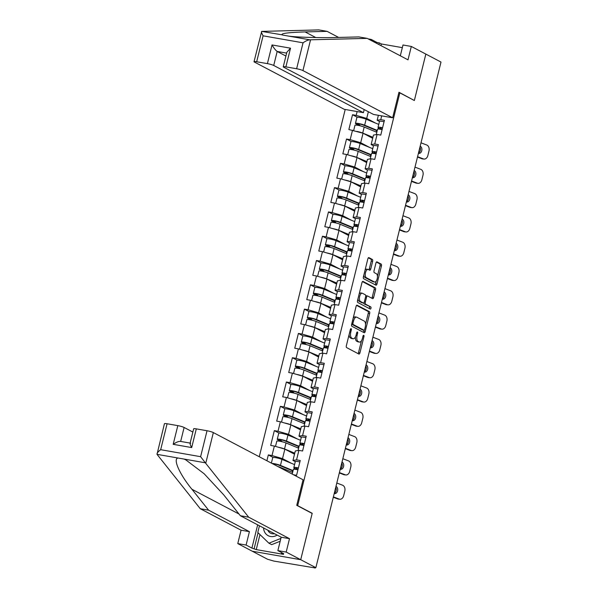 <?xml version="1.0" encoding="UTF-8"?>
<svg xmlns="http://www.w3.org/2000/svg" width="598" height="598" viewBox="0 0 598 598"><rect width="100%" height="100%" fill="white"/><g stroke="black" fill="none" stroke-linecap="round" stroke-linejoin="round"><path stroke-width="0.9" d="M351.108 328.661A1.114 0.516 99.9 0 0 351.033 328.638A1.114 0.516 99.9 0 0 350.368 329.483L346.347 345.726A1.592 0.74 99.9 0 0 346.653 347.61L358.875 354.046A1.592 0.74 99.9 0 0 358.979 354.076A1.592 0.74 99.9 0 0 359.929 352.872L363.95 336.629A1.114 0.516 99.9 0 0 363.741 335.306A1.114 0.516 99.9 0 0 363.666 335.284A1.114 0.516 99.9 0 0 363.001 336.128L362.478 338.229A5.083 2.362 99.9 0 1 359.428 342.093A5.083 2.362 99.9 0 1 359.092 341.981L358.075 341.443A5.083 2.362 99.9 0 1 357.111 335.403L357.634 333.303A1.114 0.516 99.9 0 0 357.425 331.987A1.114 0.516 99.9 0 0 357.35 331.957A1.114 0.516 99.9 0 0 356.685 332.802L356.161 334.91A5.083 2.362 99.9 0 1 353.112 338.774A5.083 2.362 99.9 0 1 352.783 338.655L351.759 338.117A5.083 2.362 99.9 0 1 350.802 332.084L351.318 329.984A1.114 0.516 99.9 0 0 351.108 328.661M372.644 261.326A1.592 0.74 99.9 0 0 372.345 259.442L368.914 257.633A1.592 0.74 99.9 0 0 368.809 257.596A1.592 0.74 99.9 0 0 367.86 258.807L363.397 276.852A1.592 0.74 99.9 0 0 363.696 278.735L375.918 285.164A1.592 0.74 99.9 0 0 376.022 285.201A1.592 0.74 99.9 0 0 376.972 283.99L381.442 265.953A1.592 0.74 99.9 0 0 381.135 264.062L376.994 261.887A1.592 0.74 99.9 0 0 376.889 261.849A1.592 0.74 99.9 0 0 375.94 263.06L374.027 270.782A1.592 0.74 99.9 0 0 374.333 272.666L376.381 273.742A4.253 1.973 99.9 0 1 377.256 278.489A4.253 1.973 99.9 0 1 374.64 282.024A4.253 1.973 99.9 0 1 374.355 281.927L366.312 277.689A4.253 1.973 99.9 0 1 365.438 272.95A4.253 1.973 99.9 0 1 368.062 269.414A4.253 1.973 99.9 0 1 368.338 269.511L369.676 270.221A1.592 0.74 99.9 0 0 369.781 270.251A1.592 0.74 99.9 0 0 370.738 269.048L372.644 261.326L371.238 261.079A1.592 0.74 99.9 0 0 370.932 259.188L368.331 257.82M259.966 534.567L256.243 549.592L283.489 554.361L281.411 553.27L283.676 553.666L277.861 550.609L281.18 537.213L240.366 515.738L223.674 494.808L204.165 473.773L185.903 459.937L184.169 459.092L157.012 454.338L164.45 423.683A4.859 0.635 13.9 0 1 167.089 423.758L160.668 449.696C158.066 451.677 156.848 453.224 157.012 454.338L200.278 508.726L241.084 530.194L237.772 543.589L252.296 551.229L300.719 559.706L312.201 513.286L297.677 505.646L399.83 92.869L414.354 100.509L425.843 54.089L440.995 62.057L315.864 567.674L313.748 567.308L314.854 567.891L314.944 567.517M314.854 567.891L273.824 561.074L267.448 559.205L252.296 551.229L300.719 559.706L315.864 567.674M357.148 305.182A1.592 0.74 99.9 0 0 357.043 305.152A1.592 0.74 99.9 0 0 356.094 306.355L351.624 324.4A1.592 0.74 99.9 0 0 351.93 326.284L364.152 332.712A1.592 0.74 99.9 0 0 364.257 332.75A1.592 0.74 99.9 0 0 365.206 331.546L369.669 313.502A1.592 0.74 99.9 0 0 369.37 311.618L356.931 305.144M357.514 300.622L361.977 282.585A1.592 0.74 99.9 0 1 362.926 281.374A1.592 0.74 99.9 0 1 363.031 281.411L375.252 287.84A1.592 0.74 99.9 0 1 375.559 289.724L373.645 297.445A1.592 0.74 99.9 0 1 372.689 298.656A1.592 0.74 99.9 0 1 372.591 298.619L367.628 296.01A1.592 0.74 99.9 0 0 367.523 295.973A1.592 0.74 99.9 0 0 366.574 297.184L365.303 302.304A1.592 0.74 99.9 0 0 365.61 304.188L370.767 306.909A1.114 0.516 99.9 0 1 370.999 308.149A1.114 0.516 99.9 0 1 370.312 309.069A1.114 0.516 99.9 0 1 370.237 309.046L357.813 302.506A1.592 0.74 99.9 0 1 357.514 300.622M398.859 92.697L399.83 92.869M345.203 109.479L259.263 456.737M297.677 505.646L297.176 505.557M357.275 117.238L352.521 114.734L348.858 129.534L363.046 133.227L372.689 138.302M352.521 114.734L356.191 115.377L357.133 111.572M381.696 115.87L380.754 119.675L384.424 120.318L380.762 135.111L377.091 134.475L374.737 143.976L378.407 144.619L374.744 159.412L371.074 158.769L368.727 168.27L372.397 168.913L368.734 183.713L365.064 183.07L362.709 192.571L366.38 193.214L362.717 208.014L359.047 207.371L356.7 216.872L360.37 217.515L356.707 232.308L353.037 231.673L350.682 241.173L354.352 241.816L350.69 256.609L347.019 255.966L344.672 265.467L348.342 266.11L344.68 280.911L341.01 280.268L338.655 289.768L342.325 290.411L338.662 305.212L334.992 304.569L332.645 314.07L336.315 314.712L332.652 329.505L328.982 328.87L326.628 338.371L330.298 339.014L326.635 353.807L322.965 353.164L320.618 362.665L324.288 363.307L320.625 378.108L316.955 377.465L314.6 386.966L318.271 387.609L314.608 402.409L310.938 401.766L308.59 411.267L312.261 411.91L308.598 426.71L304.928 426.068L302.573 435.568L306.243 436.211L302.581 451.004L298.91 450.361L296.563 459.862L300.233 460.505L296.571 475.305L293.551 474.775M266.887 460.752L268.33 454.929L272 455.564L274.355 446.063L284.865 449.12L294.515 454.196M279.102 433.131L274.34 430.627L270.685 445.42L274.355 446.063M274.34 430.627L278.01 431.27L280.365 421.769L290.882 424.819L300.525 429.895M285.119 408.83L280.357 406.326L276.695 421.127L280.365 421.769M280.357 406.326L284.028 406.969L286.382 397.468L296.892 400.518L306.535 405.594M291.129 384.529L286.367 382.025L282.712 396.825L286.382 397.468M286.367 382.025L290.037 382.668L292.392 373.167L302.909 376.224L312.552 381.292M297.139 360.228L292.385 357.731L288.722 372.524L292.392 373.167M292.385 357.731L296.055 358.366L298.402 348.866L308.919 351.923L318.562 356.999M303.156 335.934L298.395 333.43L294.739 348.223L298.402 348.866M298.395 333.43L302.065 334.073L304.419 324.572L314.937 327.622L324.579 332.697M309.166 311.633L304.412 309.129L300.749 323.929L304.419 324.572M304.412 309.129L308.082 309.771L310.429 300.271L320.947 303.321L330.589 308.396M315.183 287.332L310.422 284.827L306.759 299.628L310.429 300.271M310.422 284.827L314.092 285.47L316.447 275.97L326.964 279.027L336.607 284.095M321.193 263.03L316.439 260.526L312.776 275.327L316.447 275.97M316.439 260.526L320.109 261.169L322.457 251.668L332.974 254.726L342.617 259.801M327.211 238.737L322.449 236.232L318.786 251.025L322.457 251.668M322.449 236.232L326.119 236.875L328.474 227.375L338.991 230.424L348.634 235.5M333.221 214.435L328.466 211.931L324.804 226.732L328.474 227.375M328.466 211.931L332.137 212.574L334.484 203.073L345.001 206.123L354.644 211.199M339.238 190.134L334.476 187.63L330.814 202.43L334.484 203.073M334.476 187.63L338.147 188.273L340.501 178.772L351.019 181.829L360.661 186.897M345.248 165.833L340.494 163.329L336.831 178.129L340.501 178.772M340.494 163.329L344.164 163.972L346.511 154.471L357.028 157.528L366.671 162.604M351.265 141.539L346.504 139.035L342.841 153.828L346.511 154.471M346.504 139.035L350.174 139.678L352.528 130.177M373.466 145.785L371.141 144.559L373.488 135.058L377.091 134.475M363.046 133.227L360.691 142.728L369.609 147.422M371.141 144.559L374.737 143.976M350.174 139.678L360.691 142.728M367.449 170.079L365.124 168.86L367.478 159.352L371.074 158.769M357.028 157.528L354.681 167.029L363.591 171.716M365.124 168.86L368.727 168.27M344.164 163.972L354.681 167.029M361.439 194.38L359.114 193.154L361.461 183.653L365.064 183.07M351.019 181.829L348.664 191.33L357.582 196.017M359.114 193.154L362.709 192.571M338.147 188.273L348.664 191.33M355.421 218.681L353.097 217.455L355.451 207.954L359.047 207.371M345.001 206.123L342.654 215.631L351.564 220.318M353.097 217.455L356.7 216.872M332.137 212.574L342.654 215.631M349.411 242.982L347.087 241.756L349.434 232.256L353.037 231.673M338.991 230.424L336.637 239.925L345.554 244.619M347.087 241.756L350.682 241.173M326.119 236.875L336.637 239.925M343.394 267.276L341.069 266.058L343.424 256.549L347.019 255.966M332.974 254.726L330.627 264.226L339.537 268.913M341.069 266.058L344.672 265.467M320.109 261.169L330.627 264.226M337.384 291.577L335.059 290.351L337.407 280.851L341.01 280.268M326.964 279.027L324.609 288.528L333.527 293.214M335.059 290.351L338.655 289.768M314.092 285.47L324.609 288.528M331.367 315.879L329.042 314.653L331.397 305.152L334.992 304.569M320.947 303.321L318.599 312.829L327.51 317.516M329.042 314.653L332.645 314.07M308.082 309.771L318.599 312.829M325.357 340.18L323.032 338.954L325.379 329.453L328.982 328.87M314.937 327.622L312.582 337.123L321.5 341.817M323.032 338.954L326.628 338.371M302.065 334.073L312.582 337.123M319.339 364.474L317.015 363.255L319.369 353.754L322.965 353.164M308.919 351.923L306.572 361.424L315.482 366.118M317.015 363.255L320.618 362.665M296.055 358.366L306.572 361.424M313.33 388.775L311.005 387.549L313.352 378.048L316.955 377.465M302.909 376.224L300.555 385.725L309.472 390.412M311.005 387.549L314.6 386.966M290.037 382.668L300.555 385.725M307.312 413.076L304.987 411.85L307.342 402.349L310.938 401.766M296.892 400.518L294.545 410.026L303.455 414.713M304.987 411.85L308.59 411.267M284.028 406.969L294.545 410.026M301.302 437.377L298.978 436.151L301.325 426.651L304.928 426.068M290.882 424.819L288.528 434.32L297.445 439.014M298.978 436.151L302.573 435.568M278.01 431.27L288.528 434.32M295.292 461.671L292.96 460.453L295.315 450.952L298.91 450.361M284.865 449.12L282.518 458.621L291.428 463.315M292.96 460.453L296.563 459.862M272 455.564L282.518 458.621M379.476 121.484L377.151 120.258L378.385 115.287M368.361 111.744L366.709 118.434L375.619 123.121M377.151 120.258L380.754 119.675M356.191 115.377L366.709 118.434M273.092 457.425L268.33 454.929M312.201 513.286L311.7 513.196M349.083 334.693A5.083 2.362 99.9 0 0 350.353 337.87L351.759 338.117M353.112 338.774L351.706 338.528A5.083 2.362 99.9 0 1 351.37 338.408L350.353 337.87M355.421 336.928A5.083 2.362 99.9 0 0 356.662 341.196L358.075 341.443M359.428 342.093L358.015 341.847A5.083 2.362 99.9 0 1 357.686 341.735L356.662 341.196M358.045 353.605A1.592 0.74 99.9 0 0 358.516 352.626L361.461 340.718M365.528 324.288L368.263 313.255A1.592 0.74 99.9 0 0 367.957 311.371L356.565 305.376M363.322 332.279A1.592 0.74 99.9 0 0 363.793 331.292L364.062 330.208M352.992 323.219A1.114 0.516 99.9 0 0 353.201 324.535L363.935 330.178A1.114 0.516 99.9 0 0 364.003 330.208A1.114 0.516 99.9 0 0 364.675 329.363L365.221 327.143A5.083 2.362 99.9 0 0 364.257 321.111L356.924 317.246A5.083 2.362 99.9 0 0 356.595 317.134A5.083 2.362 99.9 0 0 353.545 320.999L352.992 323.219L351.968 323.04M351.676 324.191A1.114 0.516 99.9 0 0 351.796 324.288L353.201 324.535M362.672 329.961A1.114 0.516 99.9 0 1 362.597 329.961A1.114 0.516 99.9 0 1 362.523 329.932L351.796 324.288M356.595 317.134L355.182 316.888A5.083 2.362 99.9 0 0 353.141 318.263M362.448 281.598L373.847 287.593L375.252 287.84M371.762 298.185A1.592 0.74 99.9 0 0 372.233 297.199L374.146 289.477A1.592 0.74 99.9 0 0 373.847 287.593M367.419 295.973L366.223 295.763A1.592 0.74 99.9 0 0 366.118 295.726A1.592 0.74 99.9 0 0 365.722 295.868M363.793 302.872A1.592 0.74 99.9 0 0 364.197 303.941L370.767 306.909M369.317 308.561A1.114 0.516 99.9 0 0 369.631 307.469A1.114 0.516 99.9 0 0 369.355 306.662M362.485 293.304A4.253 1.973 99.9 0 0 362.209 293.207A4.253 1.973 99.9 0 0 359.592 296.743A4.253 1.973 99.9 0 0 360.467 301.482L363.3 302.977A1.592 0.74 99.9 0 0 363.405 303.014A1.592 0.74 99.9 0 0 364.354 301.803L365.625 296.683A1.592 0.74 99.9 0 0 365.326 294.799L362.485 293.304M362.209 293.207L360.796 292.96A4.253 1.973 99.9 0 0 359.136 294.044M357.993 298.671A4.253 1.973 99.9 0 0 359.054 301.235L360.467 301.482M362.104 302.767A1.592 0.74 99.9 0 1 361.992 302.767A1.592 0.74 99.9 0 1 361.887 302.73L359.054 301.235M368.854 269.78A1.592 0.74 99.9 0 0 369.325 268.801L371.238 261.079M368.062 269.414L366.649 269.167A4.253 1.973 99.9 0 0 365.049 270.161M363.853 275.005A4.253 1.973 99.9 0 0 364.9 277.442L366.312 277.689M374.64 282.024L373.227 281.778A4.253 1.973 99.9 0 1 372.95 281.68L364.9 277.442M377.435 276.186L380.029 265.706A1.592 0.74 99.9 0 0 379.73 263.815L376.411 262.074M375.088 284.73A1.592 0.74 99.9 0 0 375.566 283.744L376.239 281.03M292.96 471.097A5.987 0.785 -166.1 0 0 292.624 470.903A5.987 0.785 -166.1 0 0 291.921 470.574L278.877 465.177A3.237 0.426 -166.1 0 0 275.431 464.205A3.237 0.426 -166.1 0 0 273.293 464.085A3.237 0.426 -166.1 0 0 273.301 464.123M292.444 471.673L292.28 472.338M277.838 466.507A5.345 0.703 13.9 0 1 279.999 467.255L292.616 472.472M271.941 463.413A5.345 0.703 13.9 0 1 280.462 465.386L293.08 470.604M271.372 463.106L272.74 457.582A5.345 0.703 13.9 0 1 276.269 457.776A5.345 0.703 13.9 0 1 281.95 459.391L294.56 464.609M292.788 471.785L292.273 471.613A5.987 0.785 -166.1 0 0 292.833 471.598M292.467 470.82L292.273 471.613M339.186 499.091A4.859 3.513 95.9 0 0 339.836 499.248L338.393 499.098A4.859 3.513 -84.1 0 1 337.743 498.941L339.186 499.091L333.385 496.878M333.295 497.244L337.743 498.941M334.282 493.268A3.723 2.698 95.9 0 0 336.121 490.734A3.723 2.698 95.9 0 0 335.74 487.363M339.836 499.248A4.859 3.513 95.9 0 0 343.678 495.69L344.799 491.175A4.859 3.513 95.9 0 0 342.617 485.232L336.816 483.02M335.986 486.368A3.723 2.698 -84.1 0 1 337.564 490.891A3.723 2.698 -84.1 0 1 334.618 493.612A3.723 2.698 -84.1 0 1 334.215 493.529M298.395 467.942A5.345 0.703 -166.1 0 0 293.842 467.531A5.345 0.703 -166.1 0 0 293.969 467.748L295.98 469.43M299.875 461.948A5.345 0.703 -166.1 0 0 295.322 461.536L293.842 467.531M292.22 474.079L293.379 469.4A5.345 0.703 -166.1 0 1 297.931 469.811L295.965 468.167A3.237 0.426 13.9 0 1 295.883 468.032A3.237 0.426 13.9 0 1 298.327 468.219M263.576 527.952A10.517 9.209 -62.3 0 0 263.875 530.045A10.517 9.209 -62.3 0 0 277.158 535.098M267.897 530.224A7.206 6.309 -62.3 0 0 270.543 533.184A7.206 6.309 -62.3 0 0 274.482 533.685M280.178 541.257L271.679 544.651L268.913 543.193L257.798 532.474L259.45 525.784M280.881 538.417L268.913 543.193M205.734 463.33L200.614 456.685L207.035 430.747A4.859 0.635 13.9 0 1 213.344 432.578L205.734 463.33L248.693 517.195L289.507 538.671L286.188 552.066L300.719 559.706L312.163 513.443L296.743 505.325L303.059 479.783L213.344 432.578M240.366 515.738L248.693 517.195M277.861 550.609L286.188 552.066M281.18 537.213L289.507 538.671M167.089 423.758L177.815 425.634A4.859 0.635 13.9 0 1 184.124 427.465L180.663 441.436M192.855 432.062L184.124 427.465M256.243 549.592L251.908 548.104L246.099 545.047L237.772 543.589M241.084 530.194L249.418 531.652L246.099 545.047M200.278 508.726L208.605 510.184L249.418 531.652M178.025 458.016C172.71 458.771 179.617 474.311 191.913 489.254L208.605 510.184M190.059 443.357L193.67 428.796A4.859 0.635 13.9 0 1 196.308 428.871L207.035 430.747M251.908 548.104L257.671 524.842M281.411 553.27L281.591 552.567M258.067 532.743L254.172 548.501M180.656 441.488C179.056 441.077 176.574 442.027 173.188 444.329L177.815 425.634M196.308 428.871L191.681 447.566C189.955 444.366 189.618 442.924 190.68 443.238M338.655 37.435L327.099 31.358L318.771 29.9L261.677 31.395L254.03 61.684A4.859 0.635 -166.1 0 0 254.509 62.11L344.231 109.307L363.427 112.671L273.712 65.466A4.859 0.635 -166.1 0 0 267.396 63.635L256.669 61.758A4.859 0.635 -166.1 0 0 254.03 61.684M327.099 31.358L305.092 31.926C287.182 32.509 279.714 33.563 282.69 35.073L288.841 36.149C297.767 37.3 321.657 37.966 336.853 37.48L358.86 36.919L367.187 38.377L408 59.845L411.319 46.45L402.992 44.992L400.316 55.801M282.121 34.841L261.677 31.395C261.162 31.701 261.632 33.174 263.09 35.82L256.669 61.758M376.807 43.43L377.039 42.488L371.231 39.431L370.992 40.372M371.231 39.431L368.196 38.9M392.647 117.784L302.932 70.579A4.859 0.635 -166.1 0 0 296.623 68.748L285.889 66.871A4.859 0.635 -166.1 0 0 283.25 66.797A4.859 0.635 -166.1 0 0 283.729 67.223L373.451 114.427L392.647 117.784L398.971 92.242L413.891 100.262M402.334 47.646L381.375 43.975L379.296 42.884L378.893 44.529M411.319 46.45L425.843 54.089L414.392 100.352M377.039 42.488L379.296 42.884M296.623 68.748L303.036 42.817C305.78 40.903 308.052 39.909 309.854 39.827L367.187 38.377M364.197 109.554L363.427 112.671M267.396 63.635L272.023 44.947C274.011 48.281 275.73 50.449 277.18 51.45L285.911 56.048M381.375 43.975L380.963 45.62M283.25 66.797L286.861 52.235L290.516 48.184L285.889 66.871M298.97 446.796A5.987 0.785 -166.1 0 0 298.641 446.601A5.987 0.785 -166.1 0 0 297.931 446.272L284.895 440.883A3.237 0.426 -166.1 0 0 281.449 439.904A3.237 0.426 -166.1 0 0 279.311 439.784A3.237 0.426 -166.1 0 0 279.632 440.068L281.636 441.122A0.972 0.449 99.9 0 1 281.875 441.683M300.577 440.307L287.959 435.09A5.345 0.703 13.9 0 0 282.278 433.483A5.345 0.703 13.9 0 0 278.75 433.281L277.27 439.276A5.345 0.703 13.9 0 0 277.793 439.747L279.797 440.801A0.972 0.449 -80.1 0 1 280.036 441.287M298.462 447.371L298.297 448.037M275.506 446.4L276.807 441.145A5.345 0.703 13.9 0 1 280.335 441.346A5.345 0.703 13.9 0 1 286.016 442.954L298.626 448.171M278.563 447.289A5.345 0.703 13.9 0 1 284.528 448.956L294.762 453.187M294.657 453.59L288.617 451.094M277.27 439.276A5.345 0.703 13.9 0 1 280.798 439.478A5.345 0.703 13.9 0 1 286.479 441.085L299.09 446.302M298.798 447.483L298.282 447.311A5.987 0.785 -166.1 0 0 298.851 447.297M298.477 446.519L298.282 447.311M304.987 422.494A5.987 0.785 -166.1 0 0 304.651 422.3A5.987 0.785 -166.1 0 0 303.948 421.979L290.905 416.582A3.237 0.426 -166.1 0 0 287.459 415.603A3.237 0.426 -166.1 0 0 285.321 415.483A3.237 0.426 -166.1 0 0 285.642 415.767L287.645 416.821A0.972 0.449 99.9 0 1 287.892 417.382M306.587 416.006L293.977 410.789A5.345 0.703 13.9 0 0 288.296 409.182A5.345 0.703 13.9 0 0 284.768 408.98L283.28 414.982A5.345 0.703 13.9 0 0 283.803 415.446L285.814 416.5A0.972 0.449 -80.1 0 1 286.046 416.993M304.472 423.07L304.307 423.735M281.516 422.098L282.817 416.851A5.345 0.703 13.9 0 1 286.345 417.045A5.345 0.703 13.9 0 1 292.026 418.652L304.644 423.877M284.573 422.988A5.345 0.703 13.9 0 1 290.546 424.655L300.772 428.886M300.674 429.297L294.627 426.793M283.28 414.982A5.345 0.703 13.9 0 1 286.808 415.176A5.345 0.703 13.9 0 1 292.489 416.784L305.107 422.009M304.816 423.182L304.3 423.01A5.987 0.785 -166.1 0 0 304.86 422.995M304.494 422.218L304.3 423.01M310.997 398.193A5.987 0.785 -166.1 0 0 310.668 397.999A5.987 0.785 -166.1 0 0 309.958 397.677L296.922 392.281A3.237 0.426 -166.1 0 0 293.476 391.309A3.237 0.426 -166.1 0 0 291.338 391.182A3.237 0.426 -166.1 0 0 291.652 391.466L293.663 392.527A0.972 0.449 99.9 0 1 293.902 393.088M312.605 391.712L299.987 386.487A5.345 0.703 13.9 0 0 294.306 384.88A5.345 0.703 13.9 0 0 290.778 384.686L289.297 390.681A5.345 0.703 13.9 0 0 289.821 391.144L291.824 392.206A0.972 0.449 -80.1 0 1 292.063 392.692M310.489 398.769L310.325 399.434M287.533 397.805L288.834 392.55A5.345 0.703 13.9 0 1 292.362 392.744A5.345 0.703 13.9 0 1 298.043 394.359L310.654 399.576M290.591 398.687A5.345 0.703 13.9 0 1 296.556 400.354L306.789 404.584M306.684 404.995L300.644 402.491M289.297 390.681A5.345 0.703 13.9 0 1 292.826 390.875A5.345 0.703 13.9 0 1 298.507 392.49L311.117 397.707M310.825 398.881L310.31 398.709A5.987 0.785 -166.1 0 0 310.87 398.694M310.504 397.924L310.31 398.709M317.015 373.9A5.987 0.785 -166.1 0 0 316.678 373.705A5.987 0.785 -166.1 0 0 315.976 373.376L302.932 367.979A3.237 0.426 -166.1 0 0 299.486 367.008A3.237 0.426 -166.1 0 0 297.348 366.888A3.237 0.426 -166.1 0 0 297.669 367.172L299.673 368.226A0.972 0.449 99.9 0 1 299.912 368.787M318.614 367.411L306.004 362.194A5.345 0.703 13.9 0 0 300.323 360.579A5.345 0.703 13.9 0 0 296.795 360.385L295.307 366.38A5.345 0.703 13.9 0 0 295.831 366.851L297.841 367.905A0.972 0.449 -80.1 0 1 298.073 368.39M316.499 374.475L316.335 375.14M293.543 373.503L294.844 368.248A5.345 0.703 13.9 0 1 298.372 368.45A5.345 0.703 13.9 0 1 304.053 370.057L316.671 375.275M296.601 374.393A5.345 0.703 13.9 0 1 302.573 376.052L312.799 380.283M312.702 380.694L306.654 378.19M295.307 366.38A5.345 0.703 13.9 0 1 298.836 366.581A5.345 0.703 13.9 0 1 304.517 368.189L317.134 373.406M316.843 374.587L316.327 374.415A5.987 0.785 -166.1 0 0 316.888 374.4M316.521 373.623L316.327 374.415M323.025 349.598A5.987 0.785 -166.1 0 0 322.696 349.404A5.987 0.785 -166.1 0 0 321.986 349.075L308.949 343.686A3.237 0.426 -166.1 0 0 305.503 342.706A3.237 0.426 -166.1 0 0 303.365 342.587A3.237 0.426 -166.1 0 0 303.679 342.871L305.69 343.925A0.972 0.449 99.9 0 1 305.929 344.485M324.632 343.11L312.014 337.892A5.345 0.703 13.9 0 0 306.333 336.285A5.345 0.703 13.9 0 0 302.805 336.083L301.317 342.078A5.345 0.703 13.9 0 0 301.848 342.549L303.851 343.603A0.972 0.449 -80.1 0 1 304.09 344.089M322.516 350.174L322.352 350.839M299.561 349.202L300.861 343.947A5.345 0.703 13.9 0 1 304.389 344.149A5.345 0.703 13.9 0 1 310.07 345.756L322.681 350.974M302.618 350.092A5.345 0.703 13.9 0 1 308.583 351.751L318.816 355.989M318.712 356.393L312.672 353.896M301.317 342.078A5.345 0.703 13.9 0 1 304.853 342.28A5.345 0.703 13.9 0 1 310.534 343.887L323.144 349.105M322.853 350.286L322.337 350.114A5.987 0.785 -166.1 0 0 322.898 350.099M322.531 349.322L322.337 350.114M345.196 474.79A4.859 3.513 95.9 0 0 345.853 474.947L344.411 474.797A4.859 3.513 -84.1 0 1 343.753 474.64L345.196 474.79L339.402 472.584M339.305 472.943L343.753 474.64M340.292 468.967A3.723 2.698 95.9 0 0 342.131 466.44A3.723 2.698 95.9 0 0 341.757 463.069M345.853 474.947A4.859 3.513 95.9 0 0 349.695 471.396L350.809 466.874A4.859 3.513 95.9 0 0 348.627 460.931L342.833 458.718M342.004 462.067A3.723 2.698 -84.1 0 1 343.573 466.59A3.723 2.698 -84.1 0 1 340.628 469.318A3.723 2.698 -84.1 0 1 340.232 469.228M304.404 443.649A5.345 0.703 -166.1 0 0 299.852 443.23A5.345 0.703 -166.1 0 0 299.987 443.447L301.99 445.129M305.892 437.646A5.345 0.703 -166.1 0 0 301.34 437.235L299.852 443.23M298.051 450.503L299.389 445.099A5.345 0.703 -166.1 0 1 303.941 445.517L301.975 443.865A3.237 0.426 13.9 0 1 301.893 443.738A3.237 0.426 13.9 0 1 304.337 443.918M351.213 450.496A4.859 3.513 95.9 0 0 351.863 450.653L350.421 450.503A4.859 3.513 -84.1 0 1 349.77 450.346L351.213 450.496L345.412 448.283M345.323 448.65L349.77 450.346M346.309 444.665A3.723 2.698 95.9 0 0 348.148 442.139A3.723 2.698 95.9 0 0 347.767 438.768M351.863 450.653A4.859 3.513 95.9 0 0 355.705 447.095L356.827 442.58A4.859 3.513 95.9 0 0 354.644 436.63L348.843 434.417M348.014 437.773A3.723 2.698 -84.1 0 1 349.591 442.288A3.723 2.698 -84.1 0 1 346.646 445.017A3.723 2.698 -84.1 0 1 346.242 444.927M310.422 419.348A5.345 0.703 -166.1 0 0 305.87 418.929A5.345 0.703 -166.1 0 0 305.997 419.153L308.007 420.835M311.902 413.353A5.345 0.703 -166.1 0 0 307.35 412.934L305.87 418.929M304.068 426.202L305.406 420.798A5.345 0.703 -166.1 0 1 309.958 421.216L307.992 419.572A3.237 0.426 13.9 0 1 307.91 419.437A3.237 0.426 13.9 0 1 310.355 419.617M357.223 426.195A4.859 3.513 95.9 0 0 357.881 426.352L356.438 426.202A4.859 3.513 -84.1 0 1 355.78 426.045L357.223 426.195L351.43 423.982M351.332 424.348L355.78 426.045M352.319 420.364A3.723 2.698 95.9 0 0 354.158 417.838A3.723 2.698 95.9 0 0 353.784 414.466M357.881 426.352A4.859 3.513 95.9 0 0 361.715 422.793L362.837 418.279A4.859 3.513 95.9 0 0 360.654 412.328L354.861 410.116M354.031 413.472A3.723 2.698 -84.1 0 1 355.601 417.987A3.723 2.698 -84.1 0 1 352.656 420.715A3.723 2.698 -84.1 0 1 352.259 420.633M316.432 395.046A5.345 0.703 -166.1 0 0 311.879 394.635A5.345 0.703 -166.1 0 0 312.014 394.852L314.017 396.534M317.919 389.051A5.345 0.703 -166.1 0 0 313.367 388.633L311.879 394.635M310.078 401.908L311.416 396.504A5.345 0.703 -166.1 0 1 315.968 396.915L314.002 395.271A3.237 0.426 13.9 0 1 313.92 395.136A3.237 0.426 13.9 0 1 316.364 395.323M363.24 401.893A4.859 3.513 95.9 0 0 363.89 402.05L362.448 401.901A4.859 3.513 -84.1 0 1 361.797 401.744L363.24 401.893L357.44 399.681M357.35 400.047L361.797 401.744M358.337 396.07A3.723 2.698 95.9 0 0 360.168 393.536A3.723 2.698 95.9 0 0 359.794 390.165M363.89 402.05A4.859 3.513 95.9 0 0 367.733 398.492L368.846 393.977A4.859 3.513 95.9 0 0 366.671 388.035L360.871 385.822M360.041 389.171A3.723 2.698 -84.1 0 1 361.618 393.686A3.723 2.698 -84.1 0 1 358.673 396.414A3.723 2.698 -84.1 0 1 358.269 396.332M322.449 370.745A5.345 0.703 -166.1 0 0 317.897 370.334A5.345 0.703 -166.1 0 0 318.024 370.551L320.035 372.233M323.929 364.75A5.345 0.703 -166.1 0 0 319.377 364.339L317.897 370.334M316.095 377.607L317.433 372.203A5.345 0.703 -166.1 0 1 321.986 372.614L320.02 370.969A3.237 0.426 13.9 0 1 319.937 370.835A3.237 0.426 13.9 0 1 322.382 371.022M369.25 377.592A4.859 3.513 95.9 0 0 369.908 377.749L368.465 377.6A4.859 3.513 -84.1 0 1 367.807 377.443L369.25 377.592L363.457 375.387M363.36 375.746L367.807 377.443M364.346 371.769A3.723 2.698 95.9 0 0 366.185 369.243A3.723 2.698 95.9 0 0 365.812 365.871M369.908 377.749A4.859 3.513 95.9 0 0 373.743 374.199L374.864 369.676A4.859 3.513 95.9 0 0 372.681 363.734L366.888 361.521M366.058 364.87A3.723 2.698 -84.1 0 1 367.628 369.392A3.723 2.698 -84.1 0 1 364.683 372.113A3.723 2.698 -84.1 0 1 364.287 372.031M328.459 346.451A5.345 0.703 -166.1 0 0 323.907 346.033A5.345 0.703 -166.1 0 0 324.041 346.249L326.045 347.931M329.947 340.449A5.345 0.703 -166.1 0 0 325.394 340.038L323.907 346.033M322.105 353.306L323.443 347.901A5.345 0.703 -166.1 0 1 327.996 348.32L326.03 346.668A3.237 0.426 13.9 0 1 325.947 346.541A3.237 0.426 13.9 0 1 328.392 346.72M329.035 325.297A5.987 0.785 -166.1 0 0 328.706 325.103A5.987 0.785 -166.1 0 0 328.003 324.781L314.959 319.384A3.237 0.426 -166.1 0 0 311.513 318.405A3.237 0.426 -166.1 0 0 309.375 318.286A3.237 0.426 -166.1 0 0 309.697 318.57L311.7 319.624A0.972 0.449 99.9 0 1 311.939 320.184M330.642 318.809L318.031 313.591A5.345 0.703 13.9 0 0 312.35 311.984A5.345 0.703 13.9 0 0 308.822 311.782L307.335 317.785A5.345 0.703 13.9 0 0 307.858 318.248L309.869 319.302A0.972 0.449 -80.1 0 1 310.1 319.795M328.526 325.873L328.362 326.538M305.571 324.901L306.871 319.653A5.345 0.703 13.9 0 1 310.399 319.848A5.345 0.703 13.9 0 1 316.08 321.455L328.698 326.68M308.628 325.79A5.345 0.703 13.9 0 1 314.6 327.457L324.826 331.688M324.729 332.092L318.682 329.595M307.335 317.785A5.345 0.703 13.9 0 1 310.863 317.979A5.345 0.703 13.9 0 1 316.544 319.586L329.162 324.811M328.87 325.985L328.354 325.813A5.987 0.785 -166.1 0 0 328.915 325.798M328.549 325.02L328.354 325.813M375.267 353.298A4.859 3.513 95.9 0 0 375.918 353.455L374.475 353.298A4.859 3.513 -84.1 0 1 373.825 353.149L375.267 353.298L369.467 351.086M369.377 351.452L373.825 353.149M370.364 347.468A3.723 2.698 95.9 0 0 372.195 344.941A3.723 2.698 95.9 0 0 371.821 341.57M375.918 353.455A4.859 3.513 95.9 0 0 379.76 349.897L380.874 345.375A4.859 3.513 95.9 0 0 378.698 339.432L372.898 337.22M372.068 340.576A3.723 2.698 -84.1 0 1 373.645 345.091A3.723 2.698 -84.1 0 1 370.7 347.819A3.723 2.698 -84.1 0 1 370.297 347.73M334.476 322.15A5.345 0.703 -166.1 0 0 329.917 321.731A5.345 0.703 -166.1 0 0 330.051 321.956L332.062 323.638M335.956 316.155A5.345 0.703 -166.1 0 0 331.404 315.737L329.917 321.731M328.123 329.005L329.461 323.6A5.345 0.703 -166.1 0 1 334.013 324.019L332.04 322.374A3.237 0.426 13.9 0 1 331.965 322.24A3.237 0.426 13.9 0 1 334.409 322.419M335.052 300.996A5.987 0.785 -166.1 0 0 334.723 300.801A5.987 0.785 -166.1 0 0 334.013 300.48L320.976 295.083A3.237 0.426 -166.1 0 0 317.531 294.111A3.237 0.426 -166.1 0 0 315.393 293.984A3.237 0.426 -166.1 0 0 315.707 294.268L317.717 295.33A0.972 0.449 99.9 0 1 317.957 295.89M336.659 294.515L324.041 289.29A5.345 0.703 13.9 0 0 318.36 287.683A5.345 0.703 13.9 0 0 314.832 287.489L313.345 293.483A5.345 0.703 13.9 0 0 313.875 293.947L315.879 295.008A0.972 0.449 -80.1 0 1 316.118 295.494M334.544 301.571L334.379 302.237M311.588 300.607L312.889 295.352A5.345 0.703 13.9 0 1 316.417 295.547A5.345 0.703 13.9 0 1 322.098 297.161L334.708 302.379M314.645 301.489A5.345 0.703 13.9 0 1 320.61 303.156L330.844 307.387M330.739 307.798L324.699 305.294M313.345 293.483A5.345 0.703 13.9 0 1 316.88 293.678A5.345 0.703 13.9 0 1 322.561 295.292L335.172 300.51M334.88 301.684L334.364 301.512A5.987 0.785 -166.1 0 0 334.925 301.497M334.559 300.719L334.364 301.512M381.277 328.997A4.859 3.513 95.9 0 0 381.935 329.154L380.492 329.005A4.859 3.513 -84.1 0 1 379.835 328.848L381.277 328.997L375.477 326.785M375.387 327.151L379.835 328.848M376.374 323.167A3.723 2.698 95.9 0 0 378.213 320.64A3.723 2.698 95.9 0 0 377.839 317.269M381.935 329.154A4.859 3.513 95.9 0 0 385.77 325.596L386.891 321.081A4.859 3.513 95.9 0 0 384.708 315.131L378.908 312.918M378.086 316.275A3.723 2.698 -84.1 0 1 379.655 320.79A3.723 2.698 -84.1 0 1 376.71 323.518A3.723 2.698 -84.1 0 1 376.306 323.436M340.486 297.849A5.345 0.703 -166.1 0 0 335.934 297.438A5.345 0.703 -166.1 0 0 336.069 297.654L338.072 299.336M341.974 291.854A5.345 0.703 -166.1 0 0 337.421 291.435L335.934 297.438M334.133 304.711L335.471 299.306A5.345 0.703 -166.1 0 1 340.023 299.718L338.057 298.073A3.237 0.426 13.9 0 1 337.975 297.939A3.237 0.426 13.9 0 1 340.419 298.125M341.062 276.702A5.987 0.785 -166.1 0 0 340.733 276.508A5.987 0.785 -166.1 0 0 340.023 276.179L326.986 270.782A3.237 0.426 -166.1 0 0 323.54 269.81A3.237 0.426 -166.1 0 0 321.403 269.691A3.237 0.426 -166.1 0 0 321.724 269.975L323.727 271.029A0.972 0.449 99.9 0 1 323.966 271.589M342.669 270.214L330.059 264.996A5.345 0.703 13.9 0 0 324.378 263.382A5.345 0.703 13.9 0 0 320.842 263.187L319.362 269.182A5.345 0.703 13.9 0 0 319.885 269.653L321.896 270.707A0.972 0.449 -80.1 0 1 322.128 271.193M340.554 277.278L340.389 277.943M317.598 276.306L318.898 271.051A5.345 0.703 13.9 0 1 322.427 271.253A5.345 0.703 13.9 0 1 328.108 272.86L340.725 278.077M320.655 277.195A5.345 0.703 13.9 0 1 326.628 278.855L336.853 283.086M336.756 283.497L330.709 280.993M319.362 269.182A5.345 0.703 13.9 0 1 322.89 269.384A5.345 0.703 13.9 0 1 328.571 270.991L341.189 276.209M340.897 277.39L340.382 277.218A5.987 0.785 -166.1 0 0 340.942 277.203M340.576 276.426L340.382 277.218M387.295 304.696A4.859 3.513 95.9 0 0 387.945 304.853L386.502 304.703A4.859 3.513 -84.1 0 1 385.845 304.546L387.295 304.696L381.494 302.483M381.404 302.85L385.845 304.546M382.391 298.873A3.723 2.698 95.9 0 0 384.222 296.339A3.723 2.698 95.9 0 0 383.849 292.968M387.945 304.853A4.859 3.513 95.9 0 0 391.787 301.295L392.901 296.78A4.859 3.513 95.9 0 0 390.726 290.83L384.925 288.625M384.095 291.974A3.723 2.698 -84.1 0 1 385.673 296.488A3.723 2.698 -84.1 0 1 382.727 299.217A3.723 2.698 -84.1 0 1 382.324 299.135M346.504 273.548A5.345 0.703 -166.1 0 0 341.944 273.137A5.345 0.703 -166.1 0 0 342.078 273.353L344.089 275.035M347.984 267.553A5.345 0.703 -166.1 0 0 343.431 267.142L341.944 273.137M346.033 275.416L344.067 273.772A3.237 0.426 13.9 0 1 343.992 273.637A3.237 0.426 13.9 0 1 346.429 273.824M346.04 275.416A5.345 0.703 -166.1 0 0 341.488 275.005L340.15 280.41M347.079 252.401A5.987 0.785 -166.1 0 0 346.75 252.207A5.987 0.785 -166.1 0 0 346.04 251.878L332.996 246.481A3.237 0.426 -166.1 0 0 329.558 245.509A3.237 0.426 -166.1 0 0 327.42 245.389A3.237 0.426 -166.1 0 0 327.734 245.673L329.745 246.727A0.972 0.449 99.9 0 1 329.984 247.288M348.686 245.913L336.069 240.695A5.345 0.703 13.9 0 0 330.388 239.088A5.345 0.703 13.9 0 0 326.859 238.886L325.372 244.881A5.345 0.703 13.9 0 0 325.903 245.352L327.906 246.406A0.972 0.449 -80.1 0 1 328.145 246.892M346.571 252.976L346.406 253.642M323.615 252.005L324.916 246.75A5.345 0.703 13.9 0 1 328.444 246.952A5.345 0.703 13.9 0 1 334.125 248.559L346.735 253.776M326.665 252.894A5.345 0.703 13.9 0 1 332.638 254.554L342.871 258.792M342.766 259.196L336.726 256.699M325.372 244.881A5.345 0.703 13.9 0 1 328.9 245.083A5.345 0.703 13.9 0 1 334.588 246.69L347.199 251.908M346.907 253.089L346.392 252.917A5.987 0.785 -166.1 0 0 346.952 252.902M346.586 252.124L346.392 252.917M393.305 280.395A4.859 3.513 95.9 0 0 393.962 280.552L392.512 280.402A4.859 3.513 -84.1 0 1 391.862 280.245L393.305 280.395L387.504 278.182M387.414 278.548L391.862 280.245M388.401 274.572A3.723 2.698 95.9 0 0 390.24 272.045A3.723 2.698 95.9 0 0 389.859 268.674M393.962 280.552A4.859 3.513 95.9 0 0 397.797 277.001L398.918 272.479A4.859 3.513 95.9 0 0 396.736 266.536L390.935 264.323M390.105 267.672A3.723 2.698 -84.1 0 1 391.683 272.195A3.723 2.698 -84.1 0 1 388.737 274.916A3.723 2.698 -84.1 0 1 388.334 274.833M352.514 249.254A5.345 0.703 -166.1 0 0 347.961 248.835A5.345 0.703 -166.1 0 0 348.096 249.052L350.099 250.734M354.001 243.251A5.345 0.703 -166.1 0 0 349.441 242.84L347.961 248.835M346.16 256.108L347.498 250.704A5.345 0.703 -166.1 0 1 352.05 251.123L350.084 249.471A3.237 0.426 13.9 0 1 350.002 249.344A3.237 0.426 13.9 0 1 352.446 249.523M353.089 228.1A5.987 0.785 -166.1 0 0 352.76 227.905A5.987 0.785 -166.1 0 0 352.05 227.576L339.014 222.187A3.237 0.426 -166.1 0 0 335.568 221.208A3.237 0.426 -166.1 0 0 333.43 221.088A3.237 0.426 -166.1 0 0 333.751 221.372L335.755 222.426A0.972 0.449 99.9 0 1 335.994 222.987M354.696 221.611L342.086 216.394A5.345 0.703 13.9 0 0 336.397 214.787A5.345 0.703 13.9 0 0 332.869 214.585L331.389 220.587A5.345 0.703 13.9 0 0 331.912 221.051L333.923 222.105A0.972 0.449 -80.1 0 1 334.155 222.598M352.581 228.675L352.416 229.34M329.625 227.703L330.926 222.456A5.345 0.703 13.9 0 1 334.454 222.65A5.345 0.703 13.9 0 1 340.135 224.257L352.753 229.483M332.682 228.593A5.345 0.703 13.9 0 1 338.655 230.26L348.881 234.491M348.784 234.894L342.736 232.398M331.389 220.587A5.345 0.703 13.9 0 1 334.917 220.782A5.345 0.703 13.9 0 1 340.598 222.389L353.216 227.614M352.925 228.787L352.409 228.615A5.987 0.785 -166.1 0 0 352.97 228.6M352.603 227.823L352.409 228.615M399.322 256.101A4.859 3.513 95.9 0 0 399.972 256.258L398.53 256.101A4.859 3.513 -84.1 0 1 397.872 255.951L399.322 256.101L393.521 253.888M393.432 254.255L397.872 255.951M394.418 250.27A3.723 2.698 95.9 0 0 396.25 247.744A3.723 2.698 95.9 0 0 395.876 244.373M399.972 256.258A4.859 3.513 95.9 0 0 403.814 252.7L404.928 248.177A4.859 3.513 95.9 0 0 402.753 242.235L396.952 240.022M396.123 243.379A3.723 2.698 -84.1 0 1 397.692 247.893A3.723 2.698 -84.1 0 1 394.755 250.622A3.723 2.698 -84.1 0 1 394.351 250.532M358.523 224.953A5.345 0.703 -166.1 0 0 353.971 224.534A5.345 0.703 -166.1 0 0 354.106 224.758L356.109 226.44M360.011 218.958A5.345 0.703 -166.1 0 0 355.459 218.539L353.971 224.534M352.177 231.807L353.515 226.403A5.345 0.703 -166.1 0 1 358.067 226.821L356.094 225.177A3.237 0.426 13.9 0 1 356.019 225.042A3.237 0.426 13.9 0 1 358.456 225.222M359.106 203.798A5.987 0.785 -166.1 0 0 358.778 203.604A5.987 0.785 -166.1 0 0 358.067 203.283L345.024 197.886A3.237 0.426 -166.1 0 0 341.585 196.914A3.237 0.426 -166.1 0 0 339.447 196.787A3.237 0.426 -166.1 0 0 339.761 197.071L341.772 198.132A0.972 0.449 99.9 0 1 342.011 198.693M360.714 197.318L348.096 192.093A5.345 0.703 13.9 0 0 342.415 190.485A5.345 0.703 13.9 0 0 338.887 190.291L337.399 196.286A5.345 0.703 13.9 0 0 337.93 196.749L339.933 197.811A0.972 0.449 -80.1 0 1 340.165 198.297M358.598 204.374L358.434 205.039M335.642 203.41L336.943 198.155A5.345 0.703 13.9 0 1 340.471 198.349A5.345 0.703 13.9 0 1 346.152 199.964L358.763 205.181M338.692 204.292A5.345 0.703 13.9 0 1 344.665 205.959L354.898 210.19M354.793 210.601L348.754 208.097M337.399 196.286A5.345 0.703 13.9 0 1 340.927 196.48A5.345 0.703 13.9 0 1 346.616 198.095L359.226 203.313M358.935 204.486L358.419 204.314A5.987 0.785 -166.1 0 0 358.979 204.299M358.613 203.522L358.419 204.314M405.332 231.8A4.859 3.513 95.9 0 0 405.99 231.957L404.54 231.807A4.859 3.513 -84.1 0 1 403.889 231.65L405.332 231.8L399.531 229.587M399.442 229.953L403.889 231.65M400.428 225.969A3.723 2.698 95.9 0 0 402.267 223.443A3.723 2.698 95.9 0 0 401.886 220.071M405.99 231.957A4.859 3.513 95.9 0 0 409.824 228.399L410.946 223.884A4.859 3.513 95.9 0 0 408.763 217.934L402.962 215.721M402.133 219.077A3.723 2.698 -84.1 0 1 403.71 223.592A3.723 2.698 -84.1 0 1 400.765 226.321A3.723 2.698 -84.1 0 1 400.361 226.238M364.541 200.651A5.345 0.703 -166.1 0 0 359.989 200.24A5.345 0.703 -166.1 0 0 360.123 200.457L362.126 202.139M366.021 194.656A5.345 0.703 -166.1 0 0 361.469 194.238L359.989 200.24M358.187 207.506L359.525 202.109A5.345 0.703 -166.1 0 1 364.077 202.52L362.111 200.876A3.237 0.426 13.9 0 1 362.029 200.741A3.237 0.426 13.9 0 1 364.474 200.928M365.116 179.505A5.987 0.785 -166.1 0 0 364.787 179.31A5.987 0.785 -166.1 0 0 364.077 178.981L351.041 173.584A3.237 0.426 -166.1 0 0 347.595 172.613A3.237 0.426 -166.1 0 0 345.457 172.493A3.237 0.426 -166.1 0 0 345.779 172.777L347.782 173.831A0.972 0.449 99.9 0 1 348.021 174.392M366.724 173.016L354.113 167.799A5.345 0.703 13.9 0 0 348.425 166.184A5.345 0.703 13.9 0 0 344.897 165.99L343.416 171.985A5.345 0.703 13.9 0 0 343.94 172.456L345.95 173.51A0.972 0.449 -80.1 0 1 346.182 173.996M364.608 180.08L364.444 180.746M341.652 179.108L342.953 173.854A5.345 0.703 13.9 0 1 346.481 174.055A5.345 0.703 13.9 0 1 352.162 175.663L364.78 180.88M344.71 179.998A5.345 0.703 13.9 0 1 350.682 181.657L360.908 185.888M360.811 186.299L354.764 183.795M343.416 171.985A5.345 0.703 13.9 0 1 346.945 172.187A5.345 0.703 13.9 0 1 352.626 173.794L365.243 179.011M364.952 180.192L364.436 180.02A5.987 0.785 -166.1 0 0 364.997 180.005M364.631 179.228L364.436 180.02M411.349 207.499A4.859 3.513 95.9 0 0 412 207.656L410.557 207.506A4.859 3.513 -84.1 0 1 409.899 207.349L411.349 207.499L405.549 205.286M405.459 205.652L409.899 207.349M406.446 201.668A3.723 2.698 95.9 0 0 408.277 199.141A3.723 2.698 95.9 0 0 407.903 195.77M412 207.656A4.859 3.513 95.9 0 0 415.842 204.097L416.955 199.583A4.859 3.513 95.9 0 0 414.773 193.632L408.98 191.427M408.15 194.776A3.723 2.698 -84.1 0 1 409.72 199.291A3.723 2.698 -84.1 0 1 406.782 202.019A3.723 2.698 -84.1 0 1 406.378 201.937M370.551 176.35A5.345 0.703 -166.1 0 0 365.998 175.939A5.345 0.703 -166.1 0 0 366.133 176.156L368.136 177.838M372.038 170.355A5.345 0.703 -166.1 0 0 367.486 169.944L365.998 175.939M364.204 183.212L365.535 177.808A5.345 0.703 -166.1 0 1 370.095 178.219L368.121 176.574A3.237 0.426 13.9 0 1 368.047 176.44A3.237 0.426 13.9 0 1 370.483 176.627M371.134 155.203A5.987 0.785 -166.1 0 0 370.805 155.009A5.987 0.785 -166.1 0 0 370.095 154.68L357.051 149.283A3.237 0.426 -166.1 0 0 353.612 148.311A3.237 0.426 -166.1 0 0 351.475 148.192A3.237 0.426 -166.1 0 0 351.788 148.476L353.799 149.53A0.972 0.449 99.9 0 1 354.038 150.091M372.741 148.715L360.123 143.498A5.345 0.703 13.9 0 0 354.442 141.89A5.345 0.703 13.9 0 0 350.914 141.689L349.426 147.684A5.345 0.703 13.9 0 0 349.957 148.155L351.96 149.208A0.972 0.449 -80.1 0 1 352.192 149.694M370.625 155.779L370.461 156.444M347.67 154.807L348.963 149.552A5.345 0.703 13.9 0 1 352.499 149.754A5.345 0.703 13.9 0 1 358.18 151.361L370.79 156.579M350.72 155.697A5.345 0.703 13.9 0 1 356.692 157.356L366.925 161.595M366.821 161.998L360.781 159.502M349.426 147.684A5.345 0.703 13.9 0 1 352.955 147.885A5.345 0.703 13.9 0 1 358.643 149.493L371.253 154.71M370.962 155.891L370.446 155.719A5.987 0.785 -166.1 0 0 371.007 155.704M370.64 154.927L370.446 155.719M417.359 183.197A4.859 3.513 95.9 0 0 418.017 183.354L416.567 183.205A4.859 3.513 -84.1 0 1 415.916 183.048L417.359 183.197L411.559 180.985M411.469 181.351L415.916 183.048M412.456 177.374A3.723 2.698 95.9 0 0 414.294 174.848A3.723 2.698 95.9 0 0 413.913 171.477M418.017 183.354A4.859 3.513 95.9 0 0 421.852 179.804L422.973 175.281A4.859 3.513 95.9 0 0 420.79 169.339L414.99 167.126M414.16 170.475A3.723 2.698 -84.1 0 1 415.737 174.997A3.723 2.698 -84.1 0 1 412.792 177.718A3.723 2.698 -84.1 0 1 412.388 177.636M376.568 152.056A5.345 0.703 -166.1 0 0 372.016 151.638A5.345 0.703 -166.1 0 0 372.15 151.855L374.154 153.537M378.048 146.054A5.345 0.703 -166.1 0 0 373.496 145.643L372.016 151.638M370.214 158.911L371.552 153.507A5.345 0.703 -166.1 0 1 376.105 153.925L374.139 152.273A3.237 0.426 13.9 0 1 374.056 152.146A3.237 0.426 13.9 0 1 376.501 152.326M377.144 130.902A5.987 0.785 -166.1 0 0 376.815 130.708A5.987 0.785 -166.1 0 0 376.105 130.379L363.068 124.989A3.237 0.426 -166.1 0 0 359.622 124.01A3.237 0.426 -166.1 0 0 357.484 123.891A3.237 0.426 -166.1 0 0 357.806 124.175L359.809 125.229A0.972 0.449 99.9 0 1 360.048 125.789M378.751 124.414L366.14 119.196A5.345 0.703 13.9 0 0 360.452 117.589A5.345 0.703 13.9 0 0 356.924 117.387L355.444 123.39A5.345 0.703 13.9 0 0 355.967 123.853L357.978 124.907A0.972 0.449 -80.1 0 1 358.209 125.393M376.635 131.478L376.471 132.143M353.68 130.506L354.98 125.259A5.345 0.703 13.9 0 1 358.508 125.453A5.345 0.703 13.9 0 1 364.189 127.06L376.807 132.285M356.737 131.396A5.345 0.703 13.9 0 1 362.709 133.062L372.935 137.293M372.838 137.697L366.791 135.2M355.444 123.39A5.345 0.703 13.9 0 1 358.972 123.584A5.345 0.703 13.9 0 1 364.653 125.191L377.271 130.416M376.979 131.59L376.456 131.418A5.987 0.785 -166.1 0 0 377.024 131.403M376.658 130.626L376.456 131.418M423.369 158.904A4.859 3.513 95.9 0 0 424.027 159.061L422.584 158.904A4.859 3.513 -84.1 0 1 421.926 158.747L423.369 158.904L417.576 156.691M417.486 157.057L421.926 158.747M418.473 153.073A3.723 2.698 95.9 0 0 420.304 150.547A3.723 2.698 95.9 0 0 419.931 147.175M424.027 159.061A4.859 3.513 95.9 0 0 427.869 155.502L428.983 150.98A4.859 3.513 95.9 0 0 426.8 145.037L421.007 142.825M420.177 146.174A3.723 2.698 -84.1 0 1 421.747 150.696A3.723 2.698 -84.1 0 1 418.809 153.424A3.723 2.698 -84.1 0 1 418.406 153.335M382.578 127.755A5.345 0.703 -166.1 0 0 378.026 127.337A5.345 0.703 -166.1 0 0 378.16 127.561L380.164 129.243M384.065 121.76A5.345 0.703 -166.1 0 0 379.513 121.342L378.026 127.337M376.232 134.61L377.562 129.205A5.345 0.703 -166.1 0 1 382.122 129.624L380.149 127.979A3.237 0.426 13.9 0 1 380.074 127.845A3.237 0.426 13.9 0 1 382.511 128.024M349.77 331.905L350.802 332.084M351.37 338.408L352.783 338.655M356.602 333.123L357.634 333.303M356.079 335.224L357.111 335.403M357.686 341.735L359.092 341.981M362.919 336.45L363.95 336.629M358.516 352.626L359.929 352.872M350.293 329.804L351.318 329.984M367.957 311.371L369.37 311.618M368.263 313.255L369.669 313.502M363.793 331.292L365.206 331.546M362.523 329.932L363.935 330.178M352.514 320.82L353.545 320.999M374.146 289.477L375.559 289.724M372.233 297.199L373.645 297.445M365.542 297.004L366.574 297.184M364.257 302.125L365.303 302.304M364.197 303.941L365.61 304.188M361.887 302.73L363.3 302.977M369.325 268.801L370.738 269.048M372.95 281.68L374.355 281.927M379.73 263.815L381.135 264.062M380.029 265.706L381.442 265.953M375.566 283.744L376.972 283.99M370.932 259.188L372.345 259.442M281.95 459.391L280.462 465.386M294.209 467.942L293.887 469.236M205.181 462.77L184.169 459.092M160.668 449.696L200.614 456.685M191.681 447.566L173.188 444.329M238.998 514.026L191.913 489.254M288.841 36.149L309.854 39.827M303.036 42.817L263.09 35.82M272.023 44.947L290.516 48.184M310.541 39.834L302.932 70.579M286.644 53.102L277.18 51.45L273.712 65.466M315.796 37.554L305.092 31.926M279.797 440.801L281.636 441.122M279.722 439.68L279.632 440.068M286.016 442.954L284.528 448.956M287.959 435.09L286.479 441.085M300.218 443.649L299.897 444.934M285.814 416.5L287.645 416.821M285.739 415.386L285.642 415.767M292.026 418.652L290.546 424.655M293.977 410.789L292.489 416.784M306.236 419.348L305.914 420.633M291.824 392.206L293.663 392.527M291.749 391.085L291.652 391.466M298.043 394.359L296.556 400.354M299.987 386.487L298.507 392.49M312.246 395.046L311.924 396.339M297.841 367.905L299.673 368.226M297.767 366.783L297.669 367.172M304.053 370.057L302.573 376.052M306.004 362.194L304.517 368.189M318.263 370.745L317.942 372.038M303.851 343.603L305.69 343.925M303.777 342.482L303.679 342.871M310.07 345.756L308.583 351.751M312.014 337.892L310.534 343.887M324.273 346.451L323.952 347.737M309.869 319.302L311.7 319.624M309.794 318.188L309.697 318.57M316.08 321.455L314.6 327.457M318.031 313.591L316.544 319.586M330.29 322.15L329.969 323.436M315.879 295.008L317.717 295.33M315.804 293.887L315.707 294.268M322.098 297.161L320.61 303.156M324.041 289.29L322.561 295.292M336.3 297.849L335.979 299.142M321.896 270.707L323.727 271.029M321.821 269.586L321.724 269.975M328.108 272.86L326.628 278.855M330.059 264.996L328.571 270.991M342.318 273.548L341.996 274.841M327.906 246.406L329.745 246.727M327.831 245.285L327.734 245.673M334.125 248.559L332.638 254.554M336.069 240.695L334.588 246.69M348.328 249.254L348.006 250.54M333.923 222.105L335.755 222.426M333.848 220.991L333.751 221.372M340.135 224.257L338.655 230.26M342.086 216.394L340.598 222.389M354.337 224.953L354.023 226.238M339.933 197.811L341.772 198.132M339.858 196.69L339.761 197.071M346.152 199.964L344.665 205.959M348.096 192.093L346.616 198.095M360.355 200.651L360.033 201.945M345.95 173.51L347.782 173.831M345.876 172.388L345.779 172.777M352.162 175.663L350.682 181.657M354.113 167.799L352.626 173.794M366.365 176.35L366.051 177.643M351.96 149.208L353.799 149.53M351.886 148.087L351.788 148.476M358.18 151.361L356.692 157.356M360.123 143.498L358.643 149.493M372.382 152.056L372.061 153.342M357.978 124.907L359.809 125.229M357.903 123.793L357.806 124.175M364.189 127.06L362.709 133.062M366.14 119.196L364.653 125.191M378.392 127.755L378.078 129.041M315.094 568.1L315.228 567.562M362.597 329.961L364.003 330.208M366.118 295.726L367.523 295.973M361.992 302.767L363.405 303.014M190.127 443.088L180.29 441.369"/></g></svg>
